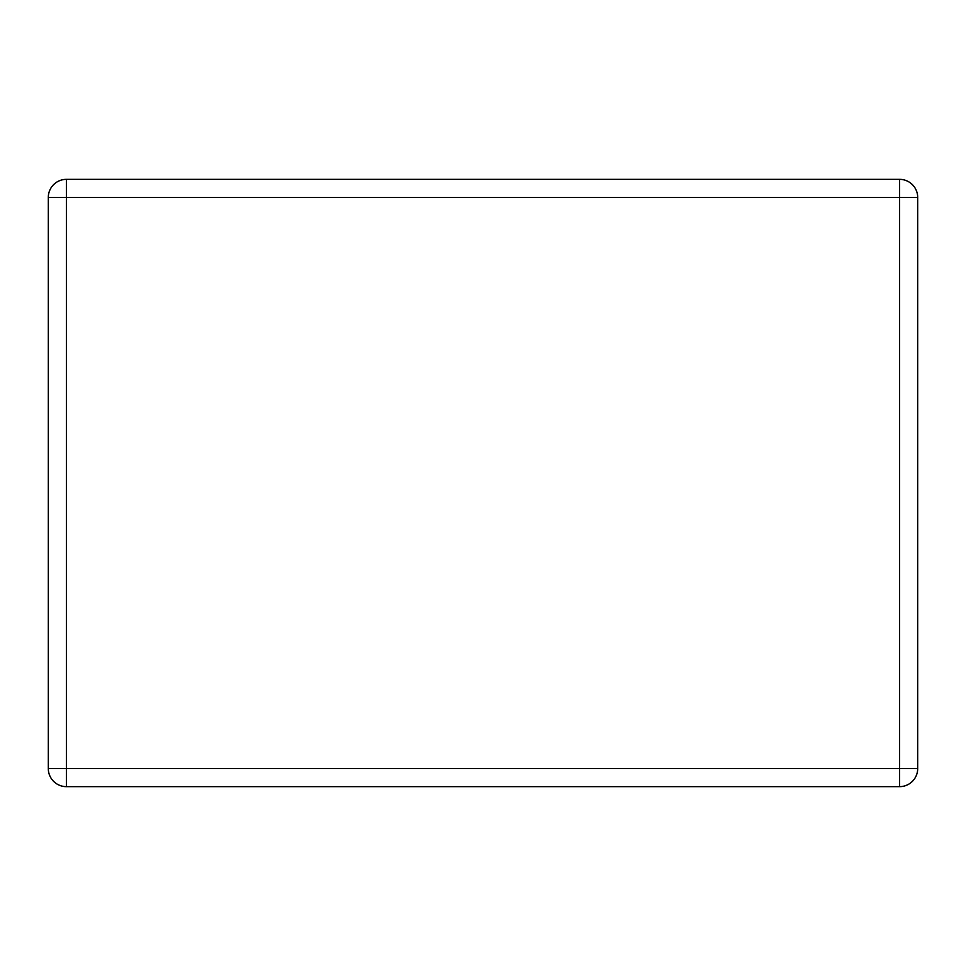 <?xml version="1.0" encoding="UTF-8"?>
<svg xmlns="http://www.w3.org/2000/svg" width="966" height="966" viewBox="0 0 966 966"><rect width="100%" height="100%" fill="white"/><g stroke="black" fill="none" stroke-linecap="round" stroke-linejoin="round"><path stroke-width="1.45" d="M66.388 179.35L899.612 179.35A18.088 18.088 0 0 1 917.7 197.438L917.7 768.562A18.088 18.088 0 0 1 899.612 786.65L66.388 786.65A18.088 18.088 0 0 1 48.3 768.562L48.3 197.438A18.088 18.088 0 0 1 66.388 179.35L66.388 768.562L899.612 768.562L899.612 197.438L48.3 197.438M917.7 768.562L899.612 768.562L899.612 786.65M66.388 786.65L66.388 768.562L48.3 768.562M899.612 179.35L899.612 197.438L917.7 197.438"/></g></svg>

